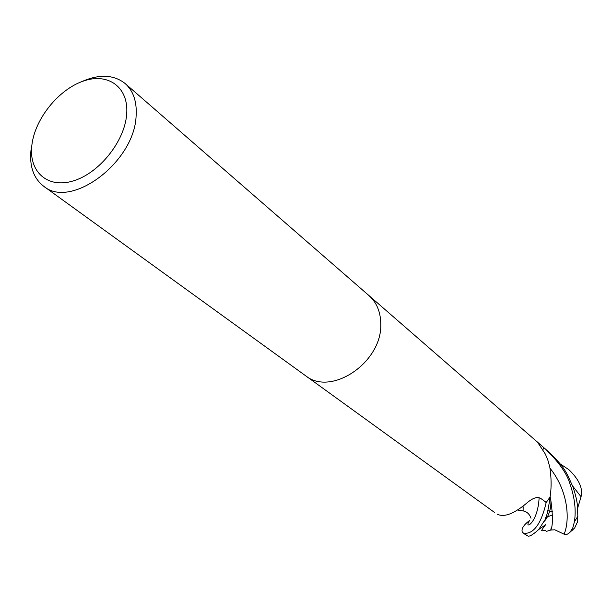 <?xml version="1.0" encoding="UTF-8"?>
<svg xmlns="http://www.w3.org/2000/svg" width="612" height="612" viewBox="0 0 612 612"><rect width="100%" height="100%" fill="white"/><g stroke="black" fill="none" stroke-linecap="round" stroke-linejoin="round"><path stroke-width="0.92" d="M494.695 512.565L305.587 375.737M497.189 514.179L497.74 514.409C504.495 517.423 514.179 513.644 526.779 503.079C532.891 497.816 537.619 496.317 540.962 498.581L546.264 502.421L550.035 497.074L550.28 495.582C551.519 487.022 551.366 477.567 549.821 467.224L547.763 459.78L545.338 454.073L537.489 442.132L544.045 447.877L542.729 449.483M81.144 81.893C98.937 73.891 113.625 74.45 125.192 83.569C133.416 90.981 137.057 101.837 136.101 116.15C134.342 162.341 70.816 209.633 43.674 186.232C33.568 178.36 29.345 166.303 30.998 150.07M380.771 323.771C380.595 311.875 376.671 302.481 368.99 295.596C376.671 302.481 380.595 311.875 380.771 323.771C382.485 362.166 331.061 396.966 305.442 375.63L43.674 186.232M126.646 114.52C124.596 141.54 99.09 173.265 73.31 180.9C47.491 188.932 28.542 171.651 31.855 145.266C34.8 118.98 58.523 89.436 83.423 81.059C108.355 72.293 129.078 87.386 126.646 114.52M550.28 495.582L550.035 497.074L546.164 502.544C539.141 533.366 527.498 534.429 522.656 532.792L522.533 532.708C520.889 529.334 523.245 525.257 529.594 520.475C523.053 530.206 537.68 524.828 539.134 497.763M542.813 449.606L544.152 447.961L545.805 449.361C559.299 462.626 567.401 474.315 570.109 484.444C574.76 497.839 576.19 510.278 574.416 521.768L572.801 527.835L570.101 532.142C567.775 534.414 565.771 535.095 564.103 534.192L554.755 529.785L550.754 530.053L546.317 531.4L545.667 530.512L541.827 530.818C541.176 530.833 542.423 528.806 545.583 524.729L538.736 529.495L543.724 521.722C546.088 519.45 548.191 511.234 550.043 497.066M571.945 530.604L574.722 527.881L577.514 521.814L577.827 516.298C577.353 507.218 578.577 504.15 572.985 486.877C566.942 474.3 566.873 469.32 548.803 451.97L545.805 449.361M548.008 510.752L549.714 510.982M560.034 463.789L568.808 469.618C579.044 479.41 583.129 488.452 581.056 496.753L577.598 508.312M552.429 511.464L547.977 510.859M577.346 522.48L577.705 519.213M523.053 507.287L523.145 510.898L524.04 511.112M543.731 521.707C546.386 519.94 552.185 510.01 550.67 498.994C552.965 515.457 552.988 525.823 550.746 530.076L551.114 528.171M550.693 499.193L550.096 496.837M552.475 514.876L545.652 517.63M526.863 535.492L527.376 535.668C528.722 537.198 532.509 535.14 538.736 529.487M550.67 498.994L550.111 496.806M577.713 519.198L577.728 518.769M524.079 511.119L523.092 510.913L523.153 506.736M544.068 500.823L546.164 502.544M539.096 444.281L539.18 443.631M577.827 516.298L574.416 521.768M564.103 534.192C570.086 520.047 568.349 491.015 550.012 468.218M581.063 496.753L572.671 486.058M527.376 535.668L522.709 532.838M368.99 295.596L125.192 83.569M537.535 442.17L369.128 295.711M577.238 522.648L577.491 522.258M531.032 518.226C529.479 514.042 526.856 511.594 523.145 510.898M523.092 510.913L518.211 510.354M570.101 532.142L574.722 527.881M522.656 532.792L526.97 535.554"/></g></svg>
